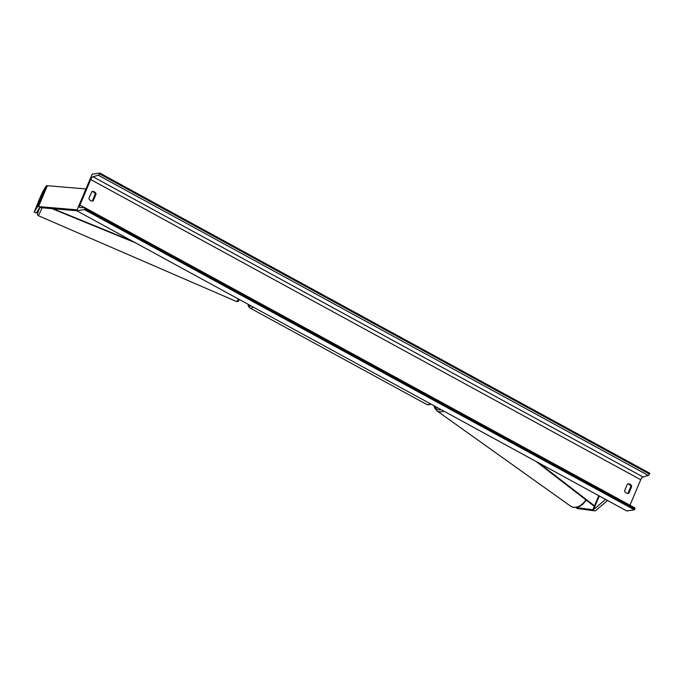 <?xml version="1.0" encoding="UTF-8"?>
<svg xmlns="http://www.w3.org/2000/svg" width="684" height="684" viewBox="0 0 684 684"><rect width="100%" height="100%" fill="white"/><g stroke="black" fill="none" stroke-linecap="round" stroke-linejoin="round"><path stroke-width="1.03" d="M575.919 507.528L577.305 508.52L594.276 510.786A4.677 1.154 -157.1 0 0 595.2 510.811A4.677 1.154 -157.1 0 0 595.602 510.666L607.563 500.5M576.048 507.511L592.823 509.76A2.343 0.581 -157.1 0 0 593.284 509.768A2.343 0.581 -157.1 0 0 593.49 509.691L605.579 499.423M38.706 201.096L34.2 212.074L37.398 206.825A4.677 1.154 22.9 0 1 37.859 206.594A4.677 1.154 22.9 0 1 38.518 206.585L77.095 209.834M38.518 201.019L43.024 191.178L46.221 185.928A4.677 1.154 22.9 0 1 46.692 185.706A4.677 1.154 22.9 0 1 47.35 185.697L85.919 188.946M34.2 212.074L36.346 213.006L39.544 207.756A2.343 0.581 22.9 0 1 39.775 207.637A2.343 0.581 22.9 0 1 40.108 207.637L76.719 210.723M88.911 198.463A3.659 3.283 81.6 0 0 93.221 200.814L96.085 194.025A3.659 3.283 81.6 0 0 91.784 191.674L88.911 198.463M626.296 493.019A3.659 3.283 -98.4 0 1 624.56 490.838L627.433 484.05A3.659 3.283 -98.4 0 1 631.734 486.401L628.87 493.19A3.659 3.283 -98.4 0 1 626.296 493.019M627.647 483.973A3.659 3.283 -98.4 0 1 630.845 486.529L627.972 493.326A3.659 3.283 -98.4 0 1 627.758 493.403M76.711 210.74L626.706 510.948L634.359 509.819L84.363 209.612L76.711 210.74L92.16 174.181L99.804 173.052L649.8 473.26L649.458 474.072A1.462 0.53 118.6 0 1 648.312 475.457L643.011 476.962A2.924 1.069 -61.4 0 0 640.728 479.74L629.973 505.202M92.109 201.028A3.659 3.283 81.6 0 0 92.331 200.951L95.196 194.153A3.659 3.283 81.6 0 0 92.007 191.597M99.804 173.052L99.462 173.864A1.462 0.53 118.6 0 1 98.325 175.249L93.015 176.754A2.924 1.069 -61.4 0 0 90.733 179.533L79.925 205.123A2.924 1.069 -61.4 0 0 79.797 207.508A2.924 1.069 -61.4 0 0 80.002 207.56L84.662 207.585A1.462 0.53 118.6 0 1 84.765 207.611A1.462 0.53 118.6 0 1 84.705 208.8L84.363 209.612M84.842 207.679L634.658 507.793A1.462 0.53 118.6 0 1 634.761 507.819A1.462 0.53 118.6 0 1 634.701 509.007L634.359 509.819M631.734 486.401L630.845 486.529M628.87 493.19L627.972 493.326M96.085 194.025L95.196 194.153M93.221 200.814L92.331 200.951M39.091 200.848L37.287 204.516L39.091 200.848M592.823 509.76L598.765 495.695L594.481 505.835L538.992 463.068M594.481 505.835L593.404 505.656L536.128 461.503M53.164 208.74L132.67 241.281M51.958 208.637L135.535 242.846M593.49 509.691L599.278 495.977M37.398 206.825L46.221 185.928M38.518 206.585L47.35 185.697M430.894 404.064L428.859 404.825L426.765 404.492A13.022 4.745 -61.4 0 0 428.09 404.689A13.022 4.745 -61.4 0 0 430.279 403.731M248.318 304.406A11.56 4.215 -61.4 0 0 250.489 306.141A11.56 4.215 -61.4 0 0 251.165 305.962M253.319 307.142A13.022 4.745 118.6 0 1 251.139 308.099A13.022 4.745 118.6 0 1 249.805 307.903L248.583 306.688L247.933 304.2M586.299 500.175L582.554 504.441L579.476 506.451L574.081 507.537L570.901 506.357A13.022 8.456 -54.5 0 0 585.889 499.859M434.853 406.228A11.56 7.507 -54.5 0 0 441.411 409.81M443.942 411.195A13.022 8.456 125.5 0 1 436.879 410.819L434.708 408.168L434.007 405.766M90.733 179.533L640.728 479.74M79.925 205.123L84.423 207.585M99.462 173.864L649.458 474.072M84.705 208.8L634.701 509.007M93.015 176.754L643.011 476.962M98.325 175.249L648.312 475.457M40.544 207.671L39.749 207.645L37.526 213.434L37.475 214.836L38.27 215.665A13.022 0.462 -66.6 0 0 42.143 207.808M238.306 298.951A13.022 0.462 113.4 0 1 236.809 301.661L38.27 215.665M239.152 299.404L238.579 301.216L236.809 301.661M426.765 404.492L249.805 307.903M570.901 506.357L436.879 410.819M84.765 207.611L634.761 507.819"/></g></svg>
